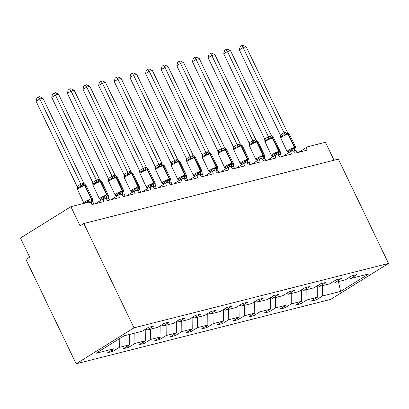 <?xml version="1.0" encoding="UTF-8"?>
<svg xmlns="http://www.w3.org/2000/svg" width="409" height="409" viewBox="0 0 409 409"><rect width="100%" height="100%" fill="white"/><g stroke="black" fill="none" stroke-linecap="round" stroke-linejoin="round"><path stroke-width="0.61" d="M76.156 363.785L25.951 259.47L29.663 257.164L20.45 238.023L70.885 206.683L80.098 225.824L83.804 223.518L134.009 327.834L76.156 363.785L330.697 299.393L388.55 263.442L134.009 327.834M315.497 298.422L316.213 299.915L310.958 301.244L317.302 297.302L317.21 285.835M349.245 277.45L350.666 278.503L368.724 273.938L340.615 291.402L322.553 295.973L316.213 299.915M322.553 295.973L322.471 285.635M70.885 206.683L88.707 202.174A3.221 1.876 58.1 0 1 91.969 204.572L103.85 201.565A3.221 1.876 -121.9 0 1 104.024 198.355A3.221 1.876 -121.9 0 1 107.603 200.614L119.484 197.608A3.221 1.876 -121.9 0 1 119.658 194.398A3.221 1.876 -121.9 0 1 123.237 196.657L135.118 193.651A3.221 1.876 -121.9 0 1 135.297 190.441A3.221 1.876 -121.9 0 1 138.871 192.705L150.757 189.699A3.221 1.876 -121.9 0 1 150.931 186.489A3.221 1.876 -121.9 0 1 154.51 188.748L166.391 185.742A3.221 1.876 -121.9 0 1 166.565 182.532A3.221 1.876 -121.9 0 1 170.144 184.791L182.025 181.785A3.221 1.876 -121.9 0 1 182.199 178.575A3.221 1.876 -121.9 0 1 185.778 180.839L197.659 177.833A3.221 1.876 -121.9 0 1 197.838 174.623A3.221 1.876 -121.9 0 1 201.412 176.882L213.293 173.876A3.221 1.876 -121.9 0 1 213.472 170.665A3.221 1.876 -121.9 0 1 217.046 172.925L228.933 169.919A3.221 1.876 -121.9 0 1 229.106 166.708A3.221 1.876 -121.9 0 1 232.685 168.973L244.567 165.967A3.221 1.876 -121.9 0 1 244.74 162.756A3.221 1.876 -121.9 0 1 248.319 165.016L260.201 162.01A3.221 1.876 -121.9 0 1 260.38 158.799A3.221 1.876 -121.9 0 1 263.953 161.059L275.835 158.053A3.221 1.876 -121.9 0 1 276.014 154.842A3.221 1.876 -121.9 0 1 279.587 157.107L291.474 154.101A3.221 1.876 -121.9 0 1 291.648 150.885A3.221 1.876 -121.9 0 1 295.226 153.15L307.108 150.144A3.221 1.876 -121.9 0 1 307.282 146.933A3.221 1.876 -121.9 0 1 307.604 146.795L325.426 142.286L334.051 160.21M299.858 302.379L300.579 303.872L295.324 305.201L301.663 301.259L301.576 289.792M317.302 297.302L306.919 299.93L300.579 303.872M306.919 299.93L306.837 289.592M284.224 306.336L284.94 307.824L279.69 309.153L286.029 305.211L285.942 293.749M301.663 301.259L291.285 303.882L284.94 307.824M291.285 303.882L291.203 293.55M268.59 310.293L269.306 311.781L264.056 313.11L270.395 309.168L270.303 297.706M286.029 305.211L275.651 307.839L269.306 311.781M275.651 307.839L275.569 297.501M252.956 314.245L253.672 315.738L248.416 317.067L254.761 313.125L254.669 301.658M270.395 309.168L260.012 311.796L253.672 315.738M260.012 311.796L259.93 301.459M237.322 318.202L238.038 319.69L232.782 321.019L239.127 317.077L239.035 305.615M254.761 313.125L244.377 315.753L238.038 319.69M244.377 315.753L244.296 305.416M221.683 322.159L222.404 323.647L217.148 324.976L223.488 321.034L223.401 309.572M239.127 317.077L228.743 319.705L222.404 323.647M228.743 319.705L228.662 309.368M206.049 326.111L206.765 327.604L201.514 328.933L207.854 324.991L207.767 313.524M223.488 321.034L213.109 323.662L206.765 327.604M213.109 323.662L213.028 313.325M190.415 330.068L191.131 331.556L185.88 332.885L192.22 328.948L192.128 317.481M207.854 324.991L197.47 327.619L191.131 331.556M197.47 327.619L197.394 317.282M174.781 334.025L175.497 335.513L170.241 336.842L176.586 332.9L176.494 321.438M192.22 328.948L181.836 331.571L175.497 335.513M181.836 331.571L181.754 321.234M159.142 337.977L159.863 339.47L154.607 340.799L160.947 336.858L160.86 325.39M176.586 332.9L166.202 335.528L159.863 339.47M166.202 335.528L166.12 325.191M143.508 341.934L144.224 343.422L138.973 344.751L145.313 340.815L145.226 329.347M160.947 336.858L150.568 339.485L144.224 343.422M150.568 339.485L150.486 329.148M127.874 345.891L128.59 347.379L123.339 348.708L129.679 344.767L129.597 334.434M145.313 340.815L134.934 343.437L128.59 347.379M134.934 343.437L134.852 333.105M350.666 278.503L357.006 274.562L351.75 275.891L345.411 279.833L335.027 282.461L333.611 281.407M335.027 282.461L341.372 278.519L336.116 279.848L329.777 283.79L319.393 286.418L317.977 285.364M319.393 286.418L325.733 282.476L320.482 283.805L314.143 287.747L303.759 290.37L302.338 289.316M303.759 290.37L310.099 286.433L304.848 287.762L298.504 291.699L288.125 294.327L286.704 293.273M288.125 294.327L294.465 290.385L289.209 291.714L282.87 295.656L272.486 298.284L271.07 297.231M272.486 298.284L278.831 294.342L273.575 295.671L267.235 299.613L256.852 302.236L255.436 301.182M256.852 302.236L263.197 298.299L257.941 299.628L251.601 303.565L241.218 306.193L239.797 305.14M241.218 306.193L247.557 302.251L242.307 303.58L235.962 307.522L225.584 310.15L224.163 309.097M225.584 310.15L231.923 306.208L226.673 307.537L220.328 311.479L209.95 314.102L208.529 313.049M209.95 314.102L216.289 310.165L211.034 311.494L204.694 315.431L194.311 318.059L192.895 317.006M194.311 318.059L200.655 314.117L195.4 315.446L189.06 319.388L178.677 322.016L177.261 320.963M178.677 322.016L185.016 318.074L179.766 319.403L173.426 323.345L163.043 325.973L161.621 324.915M163.043 325.973L169.382 322.031L164.132 323.361L157.787 327.302L147.409 329.925L153.748 325.983L148.493 327.312L142.153 331.254L124.091 335.825L95.982 353.294L114.045 348.724L113.993 342.103M114.045 348.724L107.7 352.665L112.956 351.336L112.24 349.843M129.679 344.767L119.295 347.394L112.956 351.336M119.295 347.394L119.229 338.846M145.987 328.872L147.409 329.925M388.55 263.442L338.345 159.127L83.804 223.518M340.615 291.402L338.422 281.602M83.927 202.992L84.878 203.099L87.664 201.366L88.559 200.108L91.171 200.037L92.598 199.086L92.777 201.775L90.353 202.619M82.439 183.498L83.952 183.431L42.925 98.191L39.801 98.983L80.824 184.224L82.439 183.498A2.362 1.887 75.8 0 0 84.269 184.822A1.074 0.859 -104.2 0 1 85.098 185.425A4.617 0.685 154.3 0 1 86.069 185.405L85.133 184.74L83.891 184.919L81.933 186.335L80.44 186.366L77.659 188.094L77.255 188.978L83.819 202.9A4.617 0.685 -25.7 0 1 85.292 201.581A4.617 0.685 -25.7 0 1 91.171 198.917L91.55 198.82A4.617 0.685 -25.7 0 1 92.521 198.8L92.633 199.295M36.089 101.289L36.948 97.869L38.426 96.948L39.801 98.983L36.089 101.289L77.076 186.443L80.783 184.137M77.26 188.978L77.076 186.443M93.891 204.086L92.777 201.775M89.648 202.567L88.559 200.108M85.399 184.807L83.952 183.431M81.933 186.335L80.824 184.224M38.426 96.948L39.678 96.636L42.925 98.191M101.023 200.221L99.561 199.035L100.517 199.142L103.298 197.414L104.198 196.151L107.178 195.988L108.232 195.134L108.416 197.818L105.992 198.662M98.073 179.546L99.586 179.479L58.564 94.239L55.435 95.031L96.458 180.272L98.073 179.546A2.362 1.887 75.8 0 0 99.903 180.865A1.074 0.859 -104.2 0 1 100.732 181.468A4.617 0.685 154.3 0 1 101.708 181.448L100.767 180.783L99.525 180.962L97.567 182.378L96.074 182.409L93.293 184.137L92.894 185.021L99.459 198.948A4.617 0.685 -25.7 0 1 100.931 197.624A4.617 0.685 -25.7 0 1 106.805 194.96L107.184 194.868A4.617 0.685 -25.7 0 1 108.155 194.848L108.267 195.338M51.728 97.332L52.582 93.917L54.065 92.996L55.435 95.031L51.728 97.332L92.71 182.486L96.417 180.185M92.894 185.021L92.71 182.486M109.525 200.129L108.416 197.818M105.287 198.61L104.198 196.151M101.033 180.85L99.586 179.479M97.567 182.378L96.458 180.272M54.065 92.996L55.312 92.679L58.564 94.239M116.657 196.264L115.195 195.078L116.151 195.185L118.932 193.457L119.832 192.199L122.439 192.128L123.866 191.177L124.05 193.866L121.626 194.71M113.707 175.589L115.22 175.522L74.198 90.282L71.069 91.074L112.092 176.315L113.707 175.589A2.362 1.887 75.8 0 0 115.537 176.913A1.074 0.859 -104.2 0 1 116.371 177.511A4.617 0.685 154.3 0 1 117.342 177.491L116.407 176.831L115.164 177.005L113.201 178.426L111.713 178.452L108.927 180.18L108.528 181.064L115.093 194.991A4.617 0.685 -25.7 0 1 116.565 193.667A4.617 0.685 -25.7 0 1 122.444 191.008L122.818 190.911A4.617 0.685 -25.7 0 1 123.789 190.891L123.901 191.386M67.362 93.38L68.216 89.96L69.699 89.039L71.069 91.074L67.362 93.38L108.344 178.534L112.051 176.228M108.528 181.064L108.344 178.534M125.159 196.172L124.05 193.866M120.921 194.653L119.832 192.199M116.672 176.892L115.22 175.522M113.201 178.426L112.092 176.315M69.699 89.039L70.946 88.722L74.198 90.282M132.291 192.307L130.829 191.121L131.785 191.233L134.566 189.5L135.466 188.242L138.073 188.171L139.5 187.22L139.684 189.909L137.26 190.752M129.346 171.632A2.362 1.887 75.8 0 0 131.171 172.956A1.074 0.859 -104.2 0 1 132.005 173.559A4.617 0.685 154.3 0 1 132.976 173.539L132.041 172.874L131.171 172.956L128.84 174.469L127.347 174.5L124.566 176.228L124.203 177.353L124.004 174.546L127.654 172.281L129.346 171.632L130.86 171.565L89.832 86.325L86.703 87.117L127.69 172.271M82.996 89.423L83.85 86.002L85.333 85.082L86.703 87.117L82.996 89.423L123.978 174.577M140.793 192.22L139.684 189.909M136.555 190.701L135.466 188.242M132.306 172.941L130.86 171.565M128.84 174.469L127.726 172.358M85.333 85.082L86.58 84.765L89.832 86.325M147.93 188.355L146.468 187.169L147.419 187.276L150.2 185.548L151.1 184.285L154.086 184.122L155.134 183.268L155.318 185.952L152.894 186.795M144.98 167.68L146.494 167.613L105.466 82.373L102.342 83.16L143.365 168.406L144.98 167.68A2.362 1.887 75.8 0 0 146.811 168.999A1.074 0.859 -104.2 0 1 147.639 169.602A4.617 0.685 154.3 0 1 148.61 169.582L147.675 168.917L146.432 169.096L144.474 170.512L142.981 170.543L140.2 172.271L139.796 173.155L146.361 187.082A4.617 0.685 -25.7 0 1 147.833 185.758A4.617 0.685 -25.7 0 1 153.712 183.094L154.086 183.002A4.617 0.685 -25.7 0 1 155.062 182.981L155.175 183.472M98.63 85.466L99.484 82.051L100.967 81.13L102.342 83.16L98.63 85.466L139.612 170.619L143.324 168.319M139.801 173.155L139.612 170.619M156.427 188.263L155.318 185.952M152.189 186.744L151.1 184.285M147.94 168.983L146.494 167.613M144.474 170.512L143.365 168.406M100.967 81.13L102.219 80.813L105.466 82.373M163.564 184.398L162.102 183.212L163.053 183.319L165.839 181.591L166.739 180.333L169.346 180.262L170.773 179.311L170.952 181.995L168.534 182.843M160.614 163.723L162.128 163.656L121.105 78.416L117.976 79.208L158.999 164.449L160.614 163.723A2.362 1.887 75.8 0 0 162.445 165.047A1.074 0.859 -104.2 0 1 163.273 165.645A4.617 0.685 154.3 0 1 164.244 165.625L163.309 164.965L162.066 165.139L160.108 166.56L158.615 166.586L155.834 168.314L155.43 169.198M114.269 81.514L115.123 78.093L116.606 77.173L117.976 79.208L114.269 81.514L155.251 166.667L158.958 164.362M169.715 182.629A2.362 1.887 75.8 0 1 169.72 180.164A1.074 0.859 -104.2 0 0 169.725 179.045L163.273 165.645L162.9 165.742A4.617 0.685 154.3 0 0 157.02 168.406A4.617 0.685 154.3 0 0 155.548 169.725L155.251 166.667M172.066 184.306L170.952 181.995M167.823 182.787L166.739 180.333M163.574 165.026L162.128 163.656M160.108 166.56L158.999 164.449M116.606 77.173L117.853 76.856L121.105 78.416M179.198 180.441L177.736 179.254L178.692 179.367L181.473 177.634L182.373 176.376L184.98 176.305L186.407 175.354L186.591 178.043L184.168 178.886M176.248 159.766L177.762 159.699L136.739 74.458L133.61 75.251L174.633 160.492L176.248 159.766A2.362 1.887 75.8 0 0 178.079 161.09A1.074 0.859 -104.2 0 1 178.912 161.693A4.617 0.685 154.3 0 1 179.883 161.673L178.948 161.008L177.705 161.187L175.742 162.603L174.249 162.629L171.468 164.362L171.069 165.246L177.634 179.168A4.617 0.685 -25.7 0 1 179.106 177.849A4.617 0.685 -25.7 0 1 184.98 175.185L185.359 175.088A4.617 0.685 -25.7 0 1 186.33 175.067L186.443 175.563M129.904 77.557L130.757 74.136L132.24 73.216L133.61 75.251L129.904 77.557L170.885 162.71L174.592 160.405M171.069 165.246L170.885 162.71M187.7 180.354L186.591 178.043M183.462 178.835L182.373 176.376M179.208 161.074L177.762 159.699M175.742 162.603L174.633 160.492M132.24 73.216L133.487 72.899L136.739 74.458M194.832 176.489L193.37 175.303L194.326 175.41L197.107 173.682L198.007 172.419L200.993 172.255L202.041 171.402L202.225 174.086L199.802 174.929M191.882 155.814A2.362 1.887 75.8 0 0 193.713 157.133A1.074 0.859 -104.2 0 1 194.546 157.736A4.617 0.685 154.3 0 1 195.517 157.716L194.582 157.051L193.713 157.133L191.376 158.646L189.888 158.677L187.102 160.405L186.744 161.529L186.545 158.723L190.19 156.458L191.882 155.814L193.396 155.747L152.373 70.506L149.244 71.294L190.226 156.453M145.538 73.6L146.391 70.184L147.874 69.264L149.244 71.294L145.538 73.6L186.519 158.753M203.334 176.397L202.225 174.086M199.096 174.878L198.007 172.419M194.848 157.117L193.396 155.747M191.376 158.646L190.267 156.54M147.874 69.264L149.121 68.947L152.373 70.506M210.471 172.532L209.009 171.345L209.96 171.453L212.741 169.725L213.641 168.467L216.249 168.396L217.675 167.445L217.859 170.129L215.436 170.977M207.521 151.857A2.362 1.887 75.8 0 0 209.347 153.181A1.074 0.859 -104.2 0 1 210.18 153.779A4.617 0.685 154.3 0 1 211.151 153.758L210.216 153.099L209.347 153.181L207.015 154.694L205.522 154.72L202.741 156.448L202.378 157.572L202.179 154.771L205.829 152.501L207.521 151.857L209.035 151.79L168.007 66.549L164.883 67.342L205.865 152.496M161.172 69.642L162.025 66.227L163.508 65.307L164.883 67.342L161.172 69.642L202.153 154.801M218.968 172.44L217.859 170.129M214.73 170.921L213.641 168.467M210.482 153.16L209.035 151.79M207.015 154.694L205.906 152.583M163.508 65.307L164.761 64.99L168.007 66.549M226.105 168.574L224.643 167.388L225.594 167.496L228.38 165.768L229.275 164.51L231.888 164.438L233.314 163.488L233.493 166.177L231.07 167.02M223.156 147.9L224.669 147.833L183.641 62.592L180.517 63.385L221.54 148.625L223.156 147.9A2.362 1.887 75.8 0 0 224.986 149.224A1.074 0.859 -104.2 0 1 225.814 149.827A4.617 0.685 154.3 0 1 226.785 149.801L225.85 149.142L224.607 149.316L222.649 150.737L221.157 150.763L218.375 152.496L217.971 153.375L224.536 167.301A4.617 0.685 -25.7 0 1 226.008 165.982A4.617 0.685 -25.7 0 1 231.888 163.319L232.266 163.222A4.617 0.685 -25.7 0 1 233.237 163.201L233.35 163.697M176.806 65.691L177.664 62.27L179.142 61.35L180.517 63.385L176.806 65.691L217.792 150.844L221.499 148.539M217.977 153.375L217.792 150.844M234.608 168.488L233.493 166.177M230.364 166.969L229.275 164.51M226.116 149.208L224.669 147.833M222.649 150.737L221.54 148.625M179.142 61.35L180.395 61.033L183.641 62.592M241.739 164.617L240.277 163.436L241.233 163.544L244.015 161.816L244.914 160.553L247.895 160.389L248.948 159.536L249.132 162.22L246.709 163.063M238.79 143.942L240.303 143.881L199.28 58.64L196.151 59.428L237.174 144.668L238.79 143.942A2.362 1.887 75.8 0 0 240.62 145.267A1.074 0.859 -104.2 0 1 241.448 145.87A4.617 0.685 154.3 0 1 242.425 145.849L241.484 145.185L240.241 145.364L238.283 146.78L236.791 146.811L234.009 148.539L233.611 149.423L240.175 163.344A4.617 0.685 -25.7 0 1 241.647 162.025A4.617 0.685 -25.7 0 1 247.522 159.362L247.9 159.27A4.617 0.685 -25.7 0 1 248.871 159.244L248.984 159.74M192.445 61.733L193.299 58.318L194.781 57.393L196.151 59.428L192.445 61.733L233.427 146.887L237.133 144.587M233.611 149.423L233.427 146.887M250.242 164.53L249.132 162.22M246.003 163.012L244.914 160.553M241.75 145.251L240.303 143.881M238.283 146.78L237.174 144.668M194.781 57.393L196.029 57.081L199.28 58.64M257.373 160.665L255.911 159.479L256.867 159.587L259.649 157.859L260.548 156.601L263.529 156.432L264.582 155.578L264.766 158.263L262.343 159.106M254.424 139.99L255.937 139.924L214.914 54.683L211.785 55.476L252.808 140.716L254.424 139.99A2.362 1.887 75.8 0 0 256.254 141.315A1.074 0.859 -104.2 0 1 257.087 141.913A4.617 0.685 154.3 0 1 258.059 141.892L257.123 141.228L255.881 141.407L253.917 142.828L252.43 142.853L249.643 144.582L249.245 145.466L255.809 159.392A4.617 0.685 -25.7 0 1 257.281 158.068A4.617 0.685 -25.7 0 1 263.161 155.405L263.534 155.313A4.617 0.685 -25.7 0 1 264.505 155.292L264.618 155.788M208.079 57.776L208.933 54.361L210.415 53.441L211.785 55.476L208.079 57.776L249.061 142.935L252.767 140.63M249.245 145.466L249.061 142.935M265.876 160.573L264.766 158.263M261.637 159.055L260.548 156.601M257.389 141.294L255.937 139.924M253.917 142.828L252.808 140.716M210.415 53.441L211.663 53.124L214.914 54.683M273.007 156.708L271.545 155.522L272.501 155.63L275.283 153.902L276.182 152.644L278.79 152.572L280.216 151.621L280.4 154.311L277.977 155.154M270.063 136.033L271.576 135.967L230.548 50.726L227.419 51.519L268.442 136.759L270.063 136.033A2.362 1.887 75.8 0 0 271.888 137.358A1.074 0.859 -104.2 0 1 272.721 137.956A4.617 0.685 154.3 0 1 273.693 137.935L272.757 137.276L271.515 137.45L269.557 138.871L268.064 138.896L265.283 140.63L264.879 141.509L271.443 155.435A4.617 0.685 -25.7 0 1 272.915 154.111A4.617 0.685 -25.7 0 1 278.795 151.453L279.168 151.356A4.617 0.685 -25.7 0 1 280.139 151.335L280.252 151.831M223.713 53.824L224.567 50.404L226.049 49.484L227.419 51.519L223.713 53.824L264.695 138.978L268.406 136.672M264.879 141.509L264.695 138.978M281.51 156.616L280.4 154.311M277.271 155.103L276.182 152.644M273.023 137.342L271.576 135.967M269.557 138.871L268.442 136.759M226.049 49.484L227.297 49.167L230.548 50.726M288.647 152.751L287.184 151.57L288.135 151.678L290.917 149.95L291.816 148.687L294.802 148.523L295.85 147.669L296.034 150.354L293.611 151.197M285.697 132.076L287.21 132.015L246.182 46.774L243.058 47.562L284.081 132.802L285.697 132.076A2.362 1.887 75.8 0 0 287.527 133.4A1.074 0.859 -104.2 0 1 288.355 134.004A4.617 0.685 154.3 0 1 289.327 133.983L288.391 133.319L287.149 133.498L285.191 134.914L283.698 134.944L280.917 136.672L280.513 137.557L287.077 151.478A4.617 0.685 -25.7 0 1 288.549 150.159A4.617 0.685 -25.7 0 1 294.429 147.496L294.802 147.398A4.617 0.685 -25.7 0 1 295.779 147.378L295.891 147.874M239.347 49.867L240.201 46.452L241.683 45.527L243.058 47.562L239.347 49.867L280.329 135.021L284.04 132.715M280.518 137.557L280.329 135.021M297.144 152.664L296.034 150.354M292.905 151.146L291.816 148.687M288.657 133.385L287.21 132.015M285.191 134.914L284.081 132.802M241.683 45.527L242.936 45.215L246.182 46.774M91.539 202.404A2.362 1.887 75.8 0 1 91.544 199.94A1.074 0.859 -104.2 0 0 91.55 198.82L85.098 185.425L84.724 185.517A4.617 0.685 154.3 0 0 78.845 188.181A4.617 0.685 154.3 0 0 77.373 189.505M82.061 183.595A2.362 1.887 75.8 0 0 83.891 184.919A1.074 0.859 75.8 0 1 84.724 185.517L91.171 198.917A1.074 0.859 75.8 0 1 91.171 200.037A2.362 1.887 75.8 0 0 91.161 202.501M89.106 202.138A2.362 1.207 38 0 0 87.664 201.366M80.44 186.366A2.362 1.416 79.9 0 0 80.747 184.147M77.659 188.094A2.362 1.207 38 0 0 77.097 186.412M107.173 198.452A2.362 1.887 75.8 0 1 107.178 195.988A1.074 0.859 -104.2 0 0 107.184 194.868L100.732 181.468L100.358 181.565A4.617 0.685 154.3 0 0 94.479 184.224A4.617 0.685 154.3 0 0 93.007 185.548M97.7 179.638A2.362 1.887 75.8 0 0 99.525 180.962A1.074 0.859 75.8 0 1 100.358 181.565L106.805 194.96A1.074 0.859 75.8 0 1 106.805 196.08A2.362 1.887 75.8 0 0 106.795 198.544M104.74 198.181A2.362 1.207 38 0 0 103.298 197.414M101.32 200.037A2.362 1.416 79.9 0 0 100.517 199.142M96.074 182.409A2.362 1.416 79.9 0 0 96.381 180.19M93.293 184.137A2.362 1.207 38 0 0 92.731 182.455M122.807 194.495A2.362 1.887 75.8 0 1 122.812 192.031A1.074 0.859 -104.2 0 0 122.818 190.911L116.371 177.511L115.992 177.608A4.617 0.685 154.3 0 0 110.113 180.272A4.617 0.685 154.3 0 0 108.646 181.591M113.334 175.686A2.362 1.887 75.8 0 0 115.164 177.005A1.074 0.859 75.8 0 1 115.992 177.608L122.444 191.008A1.074 0.859 75.8 0 1 122.439 192.128A2.362 1.887 75.8 0 0 122.434 194.592M120.374 194.224A2.362 1.207 38 0 0 118.932 193.457M116.954 196.08A2.362 1.416 79.9 0 0 116.151 195.185M111.713 178.452A2.362 1.416 79.9 0 0 112.015 176.233M108.927 180.18A2.362 1.207 38 0 0 108.37 178.503M138.441 190.538A2.362 1.887 75.8 0 1 138.452 188.074A1.074 0.859 -104.2 0 0 138.452 186.954A4.617 0.685 -25.7 0 1 139.423 186.933L139.541 187.465M128.968 171.729A2.362 1.887 75.8 0 0 130.798 173.053A1.074 0.859 75.8 0 1 131.632 173.651A4.617 0.685 154.3 0 0 125.752 176.315A4.617 0.685 154.3 0 0 124.28 177.639L130.727 191.034A4.617 0.685 -25.7 0 1 132.199 189.715A4.617 0.685 -25.7 0 1 138.078 187.051L138.452 186.954L132.005 173.559L131.632 173.651L138.078 187.051A1.074 0.859 75.8 0 1 138.073 188.171A2.362 1.887 75.8 0 0 138.068 190.635M136.008 190.272A2.362 1.207 38 0 0 134.566 189.5M132.588 192.123A2.362 1.416 79.9 0 0 131.785 191.233M127.347 174.5A2.362 1.416 79.9 0 0 127.654 172.281M124.566 176.228A2.362 1.207 38 0 0 124.004 174.546M154.081 186.586A2.362 1.887 75.8 0 1 154.086 184.122A1.074 0.859 -104.2 0 0 154.086 183.002L147.639 169.602L147.266 169.699A4.617 0.685 154.3 0 0 141.386 172.358A4.617 0.685 154.3 0 0 139.914 173.682M144.602 167.772A2.362 1.887 75.8 0 0 146.432 169.096A1.074 0.859 75.8 0 1 147.266 169.699L153.712 183.094A1.074 0.859 75.8 0 1 153.707 184.214A2.362 1.887 75.8 0 0 153.702 186.678M151.647 186.315A2.362 1.207 38 0 0 150.2 185.548M148.222 188.171A2.362 1.416 79.9 0 0 147.419 187.276M142.981 170.543A2.362 1.416 79.9 0 0 143.288 168.324M140.2 172.271A2.362 1.207 38 0 0 139.638 170.589M155.548 169.725L162 183.125A4.617 0.685 -25.7 0 1 163.467 181.8A4.617 0.685 -25.7 0 1 169.346 179.142L169.725 179.045A4.617 0.685 -25.7 0 1 170.696 179.024L170.809 179.52M160.241 163.815A2.362 1.887 75.8 0 0 162.066 165.139A1.074 0.859 75.8 0 1 162.9 165.742L169.346 179.142A1.074 0.859 75.8 0 1 169.346 180.262A2.362 1.887 75.8 0 0 169.336 182.721M167.281 182.358A2.362 1.207 38 0 0 165.839 181.591M163.861 184.214A2.362 1.416 79.9 0 0 163.053 183.319M158.615 166.586A2.362 1.416 79.9 0 0 158.922 164.367M155.834 168.314A2.362 1.207 38 0 0 155.272 166.637M185.349 178.672A2.362 1.887 75.8 0 1 185.354 176.207A1.074 0.859 -104.2 0 0 185.359 175.088L178.912 161.693L178.534 161.785A4.617 0.685 154.3 0 0 172.654 164.449A4.617 0.685 154.3 0 0 171.182 165.773M175.875 159.863A2.362 1.887 75.8 0 0 177.705 161.187A1.074 0.859 75.8 0 1 178.534 161.785L184.98 175.185A1.074 0.859 75.8 0 1 184.98 176.305A2.362 1.887 75.8 0 0 184.975 178.769M182.915 178.406A2.362 1.207 38 0 0 181.473 177.634M179.495 180.257A2.362 1.416 79.9 0 0 178.692 179.367M174.249 162.629A2.362 1.416 79.9 0 0 174.556 160.415M171.468 164.362A2.362 1.207 38 0 0 170.911 162.68M200.983 174.72A2.362 1.887 75.8 0 1 200.993 172.255A1.074 0.859 -104.2 0 0 200.993 171.136A4.617 0.685 -25.7 0 1 201.964 171.115L202.077 171.606M191.509 155.906A2.362 1.887 75.8 0 0 193.339 157.23A1.074 0.859 75.8 0 1 194.168 157.828A4.617 0.685 154.3 0 0 188.293 160.492A4.617 0.685 154.3 0 0 186.821 161.816L193.268 175.216A4.617 0.685 -25.7 0 1 194.74 173.891A4.617 0.685 -25.7 0 1 200.62 171.228L200.993 171.136L194.546 157.736L194.168 157.828L200.62 171.228A1.074 0.859 75.8 0 1 200.614 172.347A2.362 1.887 75.8 0 0 200.609 174.812M198.549 174.449A2.362 1.207 38 0 0 197.107 173.682M195.129 176.305A2.362 1.416 79.9 0 0 194.326 175.41M189.888 158.677A2.362 1.416 79.9 0 0 190.19 156.458M187.102 160.405A2.362 1.207 38 0 0 186.545 158.723M216.617 170.763A2.362 1.887 75.8 0 1 216.627 168.298A1.074 0.859 -104.2 0 0 216.627 167.179A4.617 0.685 -25.7 0 1 217.598 167.158L217.716 167.654M207.143 151.949A2.362 1.887 75.8 0 0 208.973 153.273A1.074 0.859 75.8 0 1 209.807 153.876A4.617 0.685 154.3 0 0 203.927 156.535A4.617 0.685 154.3 0 0 202.455 157.859L208.902 171.259A4.617 0.685 -25.7 0 1 210.374 169.934A4.617 0.685 -25.7 0 1 216.254 167.271L216.627 167.179L210.18 153.779L209.807 153.876L216.254 167.271A1.074 0.859 75.8 0 1 216.249 168.396A2.362 1.887 75.8 0 0 216.243 170.855M214.188 170.492A2.362 1.207 38 0 0 212.741 169.725M210.763 172.347A2.362 1.416 79.9 0 0 209.96 171.453M205.522 154.72A2.362 1.416 79.9 0 0 205.829 152.501M202.741 156.448A2.362 1.207 38 0 0 202.179 154.771M232.256 166.806A2.362 1.887 75.8 0 1 232.261 164.341A1.074 0.859 -104.2 0 0 232.266 163.222L225.814 149.827L225.441 149.919A4.617 0.685 154.3 0 0 219.561 152.583A4.617 0.685 154.3 0 0 218.089 153.902M222.782 147.997A2.362 1.887 75.8 0 0 224.607 149.316A1.074 0.859 75.8 0 1 225.441 149.919L231.888 163.319A1.074 0.859 75.8 0 1 231.888 164.438A2.362 1.887 75.8 0 0 231.877 166.903M229.822 166.54A2.362 1.207 38 0 0 228.38 165.768M226.397 168.39A2.362 1.416 79.9 0 0 225.594 167.496M221.157 150.763A2.362 1.416 79.9 0 0 221.463 148.544M218.375 152.496A2.362 1.207 38 0 0 217.813 150.814M247.89 162.848A2.362 1.887 75.8 0 1 247.895 160.389A1.074 0.859 -104.2 0 0 247.9 159.27L241.448 145.87L241.075 145.962A4.617 0.685 154.3 0 0 235.195 148.625A4.617 0.685 154.3 0 0 233.723 149.95M238.416 144.04A2.362 1.887 75.8 0 0 240.241 145.364A1.074 0.859 75.8 0 1 241.075 145.962L247.522 159.362A1.074 0.859 75.8 0 1 247.522 160.481A2.362 1.887 75.8 0 0 247.511 162.946M245.456 162.583A2.362 1.207 38 0 0 244.015 161.816M242.036 164.438A2.362 1.416 79.9 0 0 241.233 163.544M236.791 146.811A2.362 1.416 79.9 0 0 237.097 144.592M234.009 148.539A2.362 1.207 38 0 0 233.447 146.857M263.524 158.897A2.362 1.887 75.8 0 1 263.529 156.432A1.074 0.859 -104.2 0 0 263.534 155.313L257.087 141.913L256.709 142.01A4.617 0.685 154.3 0 0 250.829 144.668A4.617 0.685 154.3 0 0 249.362 145.993M254.05 140.082A2.362 1.887 75.8 0 0 255.881 141.407A1.074 0.859 75.8 0 1 256.709 142.01L263.161 155.405A1.074 0.859 75.8 0 1 263.156 156.524A2.362 1.887 75.8 0 0 263.151 158.989M261.09 158.626A2.362 1.207 38 0 0 259.649 157.859M257.67 160.481A2.362 1.416 79.9 0 0 256.867 159.587M252.43 142.853A2.362 1.416 79.9 0 0 252.731 140.635M249.643 144.582A2.362 1.207 38 0 0 249.086 142.905M279.158 154.939A2.362 1.887 75.8 0 1 279.168 152.475A1.074 0.859 -104.2 0 0 279.168 151.356L272.721 137.956L272.348 138.053A4.617 0.685 154.3 0 0 266.469 140.716A4.617 0.685 154.3 0 0 264.996 142.035M269.684 136.131A2.362 1.887 75.8 0 0 271.515 137.45A1.074 0.859 75.8 0 1 272.348 138.053L278.795 151.453A1.074 0.859 75.8 0 1 278.79 152.572A2.362 1.887 75.8 0 0 278.785 155.037M276.724 154.674A2.362 1.207 38 0 0 275.283 153.902M273.304 156.524A2.362 1.416 79.9 0 0 272.501 155.63M268.064 138.896A2.362 1.416 79.9 0 0 268.37 136.678M265.283 140.63A2.362 1.207 38 0 0 264.72 138.948M294.797 150.982A2.362 1.887 75.8 0 1 294.802 148.523A1.074 0.859 -104.2 0 0 294.802 147.398L288.355 134.004L287.982 134.096A4.617 0.685 154.3 0 0 282.103 136.759A4.617 0.685 154.3 0 0 280.63 138.084M285.318 132.173A2.362 1.887 75.8 0 0 287.149 133.498A1.074 0.859 75.8 0 1 287.982 134.096L294.429 147.496A1.074 0.859 75.8 0 1 294.424 148.615A2.362 1.887 75.8 0 0 294.419 151.079M292.363 150.716A2.362 1.207 38 0 0 290.917 149.95M288.938 152.572A2.362 1.416 79.9 0 0 288.135 151.678M283.698 134.944A2.362 1.416 79.9 0 0 284.004 132.726M280.917 136.672A2.362 1.207 38 0 0 280.354 134.99M291.648 150.885L283.054 156.228M307.282 146.933L298.688 152.276M276.014 154.842L267.42 160.185M260.38 158.799L251.78 164.142M244.74 162.756L236.146 168.094M229.106 166.708L220.512 172.051M213.472 170.665L204.878 176.008M197.838 174.623L189.239 179.96M182.199 178.575L173.605 183.917M166.565 182.532L157.971 187.874M150.931 186.489L142.337 191.826M135.297 190.441L126.703 195.783M119.658 194.398L111.064 199.74M104.024 198.355L95.43 203.692M86.069 185.405L92.521 198.8M84.167 203.324L83.819 202.9M85.138 184.74L85.604 184.955M101.708 181.448L108.155 194.848M100.394 199.607L99.459 198.948M100.772 180.783L101.238 181.003M117.342 177.491L123.789 190.891M116.028 195.655L115.093 194.991M116.407 176.831L116.872 177.046M132.976 173.539L139.423 186.933M124.162 177.107L124.28 177.639M131.662 191.698L130.727 191.034M132.041 172.874L132.506 173.089M148.61 169.582L155.062 182.981M147.296 187.741L146.361 187.082M147.68 168.917L148.14 169.137M164.244 165.625L170.696 179.024M162.935 183.789L162 183.125M163.314 164.965L163.779 165.18M179.883 161.673L186.33 175.067M178.569 179.832L177.634 179.168M178.948 161.008L179.413 161.223M195.517 157.716L201.964 171.115M186.703 161.284L186.821 161.816M194.203 175.875L193.268 175.216M194.582 157.051L195.047 157.266M211.151 153.758L217.598 167.158M202.343 157.332L202.455 157.859M209.837 171.923L208.902 171.259M210.216 153.099L210.681 153.314M226.785 149.801L233.237 163.201M225.477 167.966L224.536 167.301M225.855 149.142L226.32 149.357M242.425 145.849L248.871 159.244M241.111 164.009L240.175 163.344M241.489 145.185L241.954 145.399M258.059 141.892L264.505 155.292M256.745 160.052L255.809 159.392M257.123 141.228L257.588 141.448M273.693 137.935L280.139 151.335M272.379 156.1L271.443 155.435M272.757 137.276L273.222 137.49M289.327 133.983L295.779 147.378M288.013 152.143L287.077 151.478M288.396 133.319L288.856 133.533"/></g></svg>
